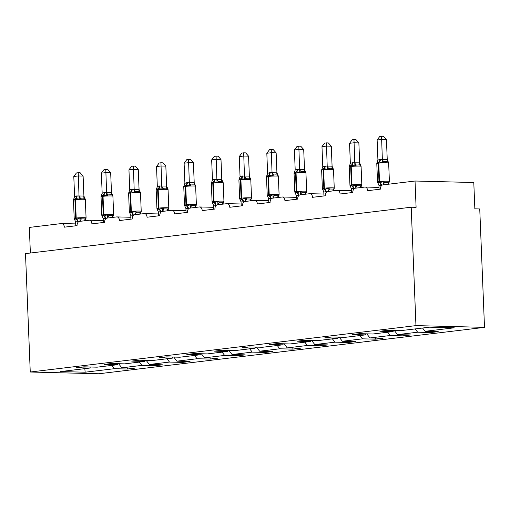 <?xml version="1.0" encoding="UTF-8"?>
<svg xmlns="http://www.w3.org/2000/svg" width="510" height="510" viewBox="0 0 510 510"><rect width="100%" height="100%" fill="white"/><g stroke="black" fill="none" stroke-linecap="round" stroke-linejoin="round"><path stroke-width="0.76" d="M484.5 327.363L479.744 208.96L474.848 208.832L473.79 182.523L415.038 181.024L416.096 207.334L411.2 207.213L25.5 253.61L30.256 372.013L98.8 373.766L484.5 327.363L415.956 325.616L30.256 372.013M30.37 253.024L29.338 227.422L61.512 223.552A3.959 2.652 91.5 0 1 61.767 223.539A3.959 2.652 91.5 0 1 64.317 227.179L77.048 225.649A3.959 2.652 -88.5 0 1 79.541 221.385L89.084 220.237A3.959 2.652 91.5 0 1 89.346 220.224A3.959 2.652 91.5 0 1 91.896 223.864L104.62 222.334A3.959 2.652 -88.5 0 1 107.113 218.07L116.662 216.922A3.959 2.652 91.5 0 1 116.917 216.909A3.959 2.652 91.5 0 1 119.474 220.549L132.198 219.013A3.959 2.652 -88.5 0 1 134.691 214.748L144.234 213.601A3.959 2.652 91.5 0 1 144.496 213.588A3.959 2.652 91.5 0 1 147.046 217.228L159.777 215.698A3.959 2.652 -88.5 0 1 162.269 211.433L171.813 210.286A3.959 2.652 91.5 0 1 172.074 210.273A3.959 2.652 91.5 0 1 174.624 213.913L187.348 212.383A3.959 2.652 -88.5 0 1 189.841 208.118L199.384 206.964A3.959 2.652 91.5 0 1 199.646 206.958A3.959 2.652 91.5 0 1 202.196 210.598L214.927 209.062A3.959 2.652 -88.5 0 1 217.419 204.797L226.963 203.649A3.959 2.652 91.5 0 1 227.224 203.637A3.959 2.652 91.5 0 1 229.774 207.277L242.499 205.747A3.959 2.652 -88.5 0 1 244.991 201.482L254.535 200.334A3.959 2.652 91.5 0 1 254.796 200.322A3.959 2.652 91.5 0 1 257.346 203.962L270.077 202.432A3.959 2.652 -88.5 0 1 272.57 198.167L282.113 197.013A3.959 2.652 91.5 0 1 282.374 197A3.959 2.652 91.5 0 1 284.924 200.64L297.649 199.11A3.959 2.652 -88.5 0 1 300.141 194.845L309.691 193.698A3.959 2.652 91.5 0 1 309.946 193.685A3.959 2.652 91.5 0 1 312.496 197.325L325.227 195.795A3.959 2.652 -88.5 0 1 327.72 191.53L337.263 190.383A3.959 2.652 91.5 0 1 337.524 190.37A3.959 2.652 91.5 0 1 340.074 194.01L352.799 192.48A3.959 2.652 -88.5 0 1 355.291 188.209L364.841 187.062A3.959 2.652 91.5 0 1 365.096 187.049A3.959 2.652 91.5 0 1 367.646 190.689L380.377 189.159A3.959 2.652 -88.5 0 1 382.87 184.894L415.038 181.024M430.746 331.455L430.791 332.539L417.671 332.208L415.134 328.912M430.791 332.539L438.211 331.647L425.091 331.315L454.257 327.803L429.586 327.178L400.414 330.684L387.294 330.346L379.873 331.245L392.993 331.576L372.842 333.999L359.722 333.667L352.295 334.56L365.415 334.892L345.264 337.32L332.144 336.983L324.723 337.875L337.843 338.213L317.692 340.635L304.572 340.304L297.145 341.196L310.265 341.528L290.113 343.95L276.994 343.619L269.567 344.511L282.693 344.843L262.542 347.272L249.415 346.934L241.995 347.826L255.115 348.164L234.963 350.587L221.844 350.255L214.417 351.148L227.543 351.479L207.391 353.902L194.265 353.57L186.845 354.463L199.965 354.801L179.813 357.223L166.694 356.885L159.267 357.778L172.393 358.116L152.241 360.538L139.115 360.207L131.695 361.099L144.814 361.431L124.663 363.859L111.543 363.522L104.116 364.414L117.236 364.752L97.085 367.175L83.965 366.837L76.545 367.729L89.664 368.067L60.499 371.573L85.17 372.204L114.342 368.698L111.805 365.402M393.758 330.512L392.993 331.576M403.168 334.777L403.212 335.861L390.093 335.523L387.555 332.233M366.18 333.833L365.415 334.892M375.596 338.092L375.64 339.175L362.514 338.838L359.983 335.548M338.602 337.148L337.843 338.213M348.018 341.407L348.062 342.49L334.942 342.159L332.405 338.863M311.03 340.463L310.265 341.528M320.446 344.728L320.49 345.812L307.364 345.474L304.833 342.184M283.452 343.785L282.693 344.843M292.867 348.043L292.912 349.127L279.792 348.795L277.255 345.5M255.88 347.1L255.115 348.164M265.296 351.358L265.334 352.442L252.214 352.11L249.683 348.814M228.301 350.415L227.543 351.479M237.717 354.679L237.762 355.763L224.642 355.425L222.105 352.136M200.73 353.736L199.965 354.801M210.145 357.994L210.184 359.078L197.064 358.747L194.533 355.451M173.151 357.051L172.393 358.116M182.567 361.316L182.612 362.393L169.492 362.062L166.955 358.766M145.579 360.372L144.814 361.431M154.989 364.631L155.034 365.715L141.914 365.377L139.377 362.087M118.001 363.687L117.236 364.752M114.342 368.698L127.462 369.03L134.882 368.137L121.762 367.806L118.607 363.7M127.417 367.946L127.462 369.03M90.429 367.002L89.664 368.067M425.091 331.315L422.554 328.019M417.671 332.208L397.519 334.63L410.639 334.968L403.212 335.861M397.519 334.63L394.357 330.531M390.093 335.523L369.941 337.945L383.061 338.283L375.64 339.175M369.941 337.945L366.786 333.846M362.514 338.838L342.363 341.267L355.489 341.598L348.062 342.49M342.363 341.267L339.207 337.161M334.942 342.159L314.791 344.581L327.911 344.919L320.49 345.812M314.791 344.581L311.635 340.482M307.364 345.474L287.213 347.897L300.339 348.234L292.912 349.127M287.213 347.897L284.057 343.797M279.792 348.795L259.641 351.218L272.761 351.549L265.334 352.442M259.641 351.218L256.485 347.119M252.214 352.11L232.063 354.533L245.189 354.871L237.762 355.763M232.063 354.533L228.907 350.434M224.642 355.425L204.491 357.854L217.611 358.186L210.184 359.078M204.491 357.854L201.335 353.749M197.064 358.747L176.913 361.169L190.032 361.501L182.612 362.393M176.913 361.169L173.757 357.07M169.492 362.062L149.341 364.484L162.46 364.822L155.034 365.715M149.341 364.484L146.179 360.385M141.914 365.377L121.762 367.806M84.807 368.653L85.17 372.204M415.956 325.616L411.2 207.213M78.54 221.805L75.614 221.78L74.237 218.701L76.258 219.3L79.936 218.019L81.574 218.847L85.246 218.943L86.056 218.172L85.081 220.447M82.83 198.109L80.746 198.224L79.177 199.085L75.423 198.517L73.472 199.767L74.6 196.567L76.532 195.948L83.87 196.025L85.297 199.238L84.418 198.313L82.83 198.109M83.111 176.077L78.215 175.95L73.797 176.479L76.455 172.941L78.221 172.724L80.178 172.775L83.111 176.077L83.914 196.044M78.221 172.724L79.018 195.916M73.797 176.479L74.6 196.567M75.773 225.802L75.614 221.78M78.106 221.869A2.907 2.142 83.1 0 0 76.787 219.236A1.32 0.975 -96.9 0 1 76.188 218.038A5.674 0.408 -2.3 0 1 84.201 217.694A5.674 0.408 -2.3 0 1 86.075 217.923L85.329 199.499A5.674 0.408 177.7 0 0 83.461 199.27A5.674 0.408 177.7 0 0 75.448 199.62L74.919 199.684A5.674 0.408 177.7 0 0 73.459 200.022L73.472 199.767M79.936 218.019L80.032 221.251M79.177 199.085L79.024 196.038M106.118 218.484L103.186 218.465L101.809 215.386L104.365 215.921L107.514 214.697L109.146 215.532L112.825 215.628L113.634 214.857L112.659 217.132M110.409 194.788L108.318 194.903L106.749 195.763L103.001 195.202L101.05 196.452L102.172 193.252L104.104 192.627L111.486 192.723L112.869 195.923L111.996 194.998L110.409 194.788M110.683 172.756L105.787 172.635L101.369 173.164L104.027 169.62L105.793 169.409L107.75 169.46L110.683 172.756L111.486 192.723M105.793 169.409L106.59 192.601M101.369 173.164L102.172 193.252M103.352 222.487L103.186 218.465M105.678 218.554A2.907 2.142 83.1 0 0 104.365 215.921A1.32 0.975 -96.9 0 1 103.766 214.723A5.674 0.408 -2.3 0 1 111.773 214.372A5.674 0.408 -2.3 0 1 113.647 214.602L112.908 196.184A5.674 0.408 177.7 0 0 111.033 195.955A5.674 0.408 177.7 0 0 103.026 196.305L102.497 196.369A5.674 0.408 177.7 0 0 101.031 196.707L101.05 196.452M107.514 214.697L107.61 217.929M106.749 195.763L106.596 192.716M133.696 215.169L130.764 215.143L129.387 212.071L131.937 212.606L135.086 211.382L136.725 212.211L140.397 212.307L141.206 211.535L140.231 213.811M137.98 191.473L135.896 191.588L134.328 192.448L130.573 191.881L128.622 193.137L129.75 189.93L131.682 189.312L139.02 189.388L140.448 192.608L139.568 191.683L137.98 191.473M138.261 169.441L133.365 169.314L128.947 169.849L131.605 166.305L133.371 166.094L135.328 166.139L138.261 169.441L139.064 189.408M133.371 166.094L134.168 189.286M128.947 169.849L129.75 189.93M130.923 219.166L130.764 215.143M133.257 215.239A2.907 2.142 83.1 0 0 131.937 212.606A1.32 0.975 -96.9 0 1 131.338 211.408A5.674 0.408 -2.3 0 1 139.351 211.057A5.674 0.408 -2.3 0 1 141.225 211.287L140.486 192.869A5.674 0.408 177.7 0 0 138.612 192.64A5.674 0.408 177.7 0 0 130.598 192.99L130.069 193.054A5.674 0.408 177.7 0 0 128.609 193.386L128.622 193.137M135.086 211.382L135.188 214.614M134.328 192.448L134.175 189.401M161.268 211.854L158.336 211.828L156.959 208.749L158.986 209.349L162.664 208.067L164.297 208.896L167.975 208.992L168.784 208.22L167.809 210.496M165.559 188.158L163.468 188.273L161.899 189.133L158.151 188.566L156.2 189.816L157.329 186.615L159.254 185.991L166.598 186.073L168.019 189.286L167.146 188.362L165.559 188.158M165.833 166.12L160.937 165.999L156.519 166.528L159.177 162.99L160.943 162.773L162.9 162.824L165.833 166.12L166.636 186.093M160.943 162.773L161.74 185.965M156.519 166.528L157.329 186.615M158.502 215.851L158.336 211.828M160.828 211.918A2.907 2.142 83.1 0 0 159.515 209.285A1.32 0.975 -96.9 0 1 158.916 208.086A5.674 0.408 -2.3 0 1 166.929 207.742A5.674 0.408 -2.3 0 1 168.797 207.972L168.058 189.548A5.674 0.408 177.7 0 0 166.19 189.318A5.674 0.408 177.7 0 0 158.177 189.669L157.647 189.733A5.674 0.408 177.7 0 0 156.181 190.071L156.2 189.816M162.664 208.067L162.76 211.299M161.899 189.133L161.746 186.086M188.847 208.533L185.914 208.513L184.537 205.434L187.087 205.97L190.236 204.746L191.875 205.581L195.547 205.67L196.356 204.905L195.381 207.181M193.131 184.837L191.046 184.951L189.478 185.812L185.723 185.251L183.778 186.501L184.9 183.3L186.832 182.676L194.214 182.771L195.598 185.971L194.718 185.047L193.131 184.837M193.411 162.805L188.515 162.684L184.097 163.213L186.756 159.668L188.522 159.458L190.479 159.509L193.411 162.805L194.214 182.771M188.522 159.458L189.318 182.65M184.097 163.213L184.9 183.3M186.08 212.536L185.914 208.513M188.407 208.603A2.907 2.142 83.1 0 0 187.087 205.97A1.32 0.975 -96.9 0 1 186.488 204.771A5.674 0.408 -2.3 0 1 194.501 204.421A5.674 0.408 -2.3 0 1 196.375 204.65L195.636 186.233A5.674 0.408 177.7 0 0 193.762 186.003A5.674 0.408 177.7 0 0 185.748 186.354L185.219 186.418A5.674 0.408 177.7 0 0 183.759 186.749L183.778 186.501M190.236 204.746L190.338 207.978M189.478 185.812L189.325 182.765M216.418 205.218L213.486 205.192L212.109 202.113L214.136 202.712L217.815 201.431L219.453 202.26L223.125 202.355L223.935 201.584L222.959 203.86M220.709 181.522L218.624 181.636L217.05 182.497L213.301 181.93L211.35 183.186L212.479 179.979L214.404 179.361L221.748 179.437L223.17 182.65L222.296 181.732L220.709 181.522M220.989 159.49L216.093 159.362L211.669 159.898L214.327 156.353L216.093 156.143L218.05 156.188L220.989 159.49L221.786 179.456M216.093 156.143L216.89 179.329M211.669 159.898L212.479 179.979M213.652 209.215L213.486 205.192M215.979 205.288A2.907 2.142 83.1 0 0 214.665 202.648A1.32 0.975 -96.9 0 1 214.066 201.456A5.674 0.408 -2.3 0 1 222.079 201.106A5.674 0.408 -2.3 0 1 223.947 201.335L223.208 182.918A5.674 0.408 177.7 0 0 221.34 182.688A5.674 0.408 177.7 0 0 213.327 183.039L212.797 183.103A5.674 0.408 177.7 0 0 211.338 183.434L211.35 183.186M212.109 202.113L212.077 201.852A5.674 0.408 -2.3 0 1 213.537 201.52L214.066 201.456L213.327 183.039A1.32 0.975 -96.9 0 1 213.83 181.866A2.907 2.142 83.1 0 0 214.94 179.297M217.815 201.431L217.91 204.663M217.05 182.497L216.897 179.45M243.997 201.903L241.064 201.877L239.687 198.798L241.708 199.397L245.386 198.116L247.025 198.945L250.697 199.04L251.506 198.269L250.531 200.545M248.281 178.2L246.196 178.322L244.628 179.182L240.873 178.615L238.929 179.864L240.051 176.664L241.982 176.039L249.326 176.122L250.748 179.335L249.868 178.411L248.281 178.2M248.561 156.168L243.665 156.047L239.247 156.576L241.906 153.038L243.672 152.821L245.629 152.873L248.561 156.168L249.364 176.141M243.672 152.821L244.469 176.014M239.247 156.576L240.051 176.664M241.23 205.9L241.064 201.877M243.557 201.966A2.907 2.142 83.1 0 0 242.237 199.333A1.32 0.975 -96.9 0 1 241.644 198.135A5.674 0.408 -2.3 0 1 249.651 197.784A5.674 0.408 -2.3 0 1 251.526 198.014L250.786 179.596A5.674 0.408 177.7 0 0 248.912 179.367A5.674 0.408 177.7 0 0 240.905 179.718L240.369 179.781A5.674 0.408 177.7 0 0 238.909 180.119L238.929 179.864M245.386 198.116L245.488 201.348M244.628 179.182L244.475 176.135M271.569 198.581L268.642 198.562L267.259 195.483L269.815 196.018L272.965 194.794L274.603 195.63L278.275 195.719L279.085 194.954L278.109 197.23M275.859 174.885L273.774 175L272.206 175.861L268.451 175.293L266.5 176.549L267.629 173.349L269.56 172.724L276.898 172.801L278.326 176.02L277.446 175.096L275.859 174.885M276.139 152.853L271.243 152.726L266.819 153.261L269.484 149.717L271.25 149.506L273.201 149.557L276.139 152.853L276.936 172.82M271.25 149.506L272.04 172.699M266.819 153.261L267.629 173.349M268.802 202.585L268.642 198.562M271.129 198.651A2.907 2.142 83.1 0 0 269.815 196.018A1.32 0.975 -96.9 0 1 269.216 194.82A5.674 0.408 -2.3 0 1 277.23 194.469A5.674 0.408 -2.3 0 1 279.097 194.699L278.358 176.281A5.674 0.408 177.7 0 0 276.49 176.052A5.674 0.408 177.7 0 0 268.477 176.403L267.948 176.466A5.674 0.408 177.7 0 0 266.488 176.798L266.5 176.549M272.965 194.794L273.06 198.027M272.206 175.861L272.047 172.813M299.147 195.266L296.214 195.241L294.837 192.162L297.394 192.697L300.537 191.48L302.175 192.308L305.847 192.404L306.657 191.632L305.688 193.908M303.431 171.57L301.346 171.685L299.778 172.546L296.023 171.978L294.079 173.228L295.201 170.028L297.132 169.409L304.476 169.486L305.898 172.699L305.018 171.781L303.431 171.57M303.711 149.538L298.815 149.411L294.397 149.946L297.056 146.402L298.822 146.185L300.779 146.236L303.711 149.538L304.515 169.505M298.822 146.185L299.619 169.377M294.397 149.946L295.201 170.028M296.38 199.263L296.214 195.241M300.537 191.48L300.639 194.712M299.778 172.546L299.625 169.498M305.898 172.699L305.936 172.966A5.674 0.408 177.7 0 0 304.062 172.737A5.674 0.408 177.7 0 0 296.055 173.081A1.32 0.975 -96.9 0 1 296.559 171.915A2.907 2.142 83.1 0 0 297.661 169.345M326.719 191.945L323.793 191.926L322.416 188.847L324.966 189.382L328.115 188.158L329.753 188.993L333.425 189.089L334.235 188.317L333.259 190.593M331.009 168.249L328.925 168.364L327.356 169.231L323.601 168.663L321.651 169.913L322.779 166.713L324.711 166.088L332.048 166.171L333.476 169.384L332.596 168.459L331.009 168.249M331.29 146.217L326.394 146.096L321.976 146.625L324.634 143.081L326.4 142.87L328.351 142.921L331.29 146.217L332.086 166.19M326.4 142.87L327.197 166.062M321.976 146.625L322.779 166.713M323.952 195.948L323.793 191.926M326.285 192.015A2.907 2.142 83.1 0 0 324.966 189.382A1.32 0.975 -96.9 0 1 324.366 188.184A5.674 0.408 -2.3 0 1 332.38 187.833A5.674 0.408 -2.3 0 1 334.248 188.062L333.508 169.645A5.674 0.408 177.7 0 0 331.64 169.416A5.674 0.408 177.7 0 0 323.627 169.766L323.098 169.83A5.674 0.408 177.7 0 0 321.638 170.168L321.651 169.913M328.115 188.158L328.211 191.39M327.356 169.231L327.197 166.183M354.297 188.63L351.364 188.611L349.987 185.532L352.544 186.067L355.687 184.843L357.325 185.678L360.997 185.767L361.807 185.002L360.838 187.278M358.587 164.934L356.496 165.049L354.928 165.909L351.173 165.342L349.229 166.598L350.351 163.398L352.282 162.773L359.626 162.849L361.048 166.069L360.175 165.144L358.587 164.934M358.861 142.902L353.965 142.774L349.548 143.31L352.206 139.766L353.972 139.555L355.929 139.606L358.861 142.902L359.665 162.868M353.972 139.555L354.769 162.747M349.548 143.31L350.351 163.398M351.53 192.633L351.364 188.611M353.857 188.7A2.907 2.142 83.1 0 0 352.544 186.067A1.32 0.975 -96.9 0 1 351.945 184.869A5.674 0.408 -2.3 0 1 359.952 184.518A5.674 0.408 -2.3 0 1 361.826 184.748L361.086 166.33A5.674 0.408 177.7 0 0 359.212 166.101A5.674 0.408 177.7 0 0 351.205 166.451L350.676 166.515A5.674 0.408 177.7 0 0 349.21 166.846L349.229 166.598M355.687 184.843L355.789 188.075M354.928 165.909L354.775 162.862M381.869 185.315L378.943 185.289L377.566 182.21L379.587 182.809L383.265 181.528L384.903 182.357L388.575 182.452L389.385 181.681L388.41 183.957M386.159 161.619L384.075 161.734L382.506 162.594L378.751 162.027L376.801 163.276L377.929 160.076L379.861 159.458L387.198 159.534L388.626 162.747L387.747 161.823L386.159 161.619M386.44 139.587L381.544 139.459L377.126 139.989L379.784 136.45L381.55 136.234L383.507 136.285L386.44 139.587L387.243 159.553M381.55 136.234L382.347 159.426M377.126 139.989L377.929 160.076M379.102 189.312L378.943 185.289M376.915 162.894L376.801 163.276M377.566 182.21L377.527 181.949A5.674 0.408 -2.3 0 1 378.987 181.617L379.517 181.554A5.674 0.408 -2.3 0 1 387.53 181.203A5.674 0.408 -2.3 0 1 389.398 181.433L388.658 163.009A5.674 0.408 177.7 0 0 386.79 162.786A5.674 0.408 177.7 0 0 378.777 163.13A1.32 0.975 -96.9 0 1 379.281 161.963A2.907 2.142 83.1 0 0 380.39 159.394M383.265 181.528L383.361 184.76M382.506 162.594L382.353 159.547M73.459 200.022L74.199 218.439A5.674 0.408 -2.3 0 1 75.659 218.101L76.188 218.038L75.448 199.62A1.32 0.975 -96.9 0 1 75.952 198.454A2.907 2.142 83.1 0 0 77.061 195.885M76.532 195.948A2.907 2.142 83.1 0 1 75.423 198.517A1.32 0.975 83.1 0 0 74.919 199.684L75.659 218.101A1.32 0.975 83.1 0 0 76.258 219.3A2.907 2.142 83.1 0 1 77.571 221.933M81.574 218.847A2.907 1.791 -66.1 0 0 80.089 221.321M85.246 218.943A2.907 1.919 -112.1 0 0 84.762 220.753M79.056 195.904A2.907 1.919 -112.1 0 0 80.746 198.224M83.87 196.025A2.907 1.791 -66.1 0 0 84.418 198.313M101.031 196.707L101.77 215.124A5.674 0.408 -2.3 0 1 103.237 214.786L103.766 214.723L103.026 196.305A1.32 0.975 -96.9 0 1 103.53 195.139A2.907 2.142 83.1 0 0 104.633 192.563M104.104 192.627A2.907 2.142 83.1 0 1 103.001 195.202A1.32 0.975 83.1 0 0 102.497 196.369L103.237 214.786A1.32 0.975 83.1 0 0 103.836 215.985A2.907 2.142 83.1 0 1 105.149 218.618M109.146 215.532A2.907 1.791 -66.1 0 0 107.667 217.999M112.825 215.628A2.907 1.919 -112.1 0 0 112.34 217.438M106.628 192.582A2.907 1.919 -112.1 0 0 108.318 194.903M111.448 192.71A2.907 1.791 -66.1 0 0 111.996 194.998M128.609 193.386L129.349 211.803A5.674 0.408 -2.3 0 1 130.809 211.471L131.338 211.408L130.598 192.99A1.32 0.975 -96.9 0 1 131.102 191.817A2.907 2.142 83.1 0 0 132.211 189.248M131.682 189.312A2.907 2.142 83.1 0 1 130.573 191.881A1.32 0.975 83.1 0 0 130.069 193.054L130.809 211.471A1.32 0.975 83.1 0 0 131.408 212.67A2.907 2.142 83.1 0 1 132.727 215.303M136.725 212.211A2.907 1.791 -66.1 0 0 135.239 214.684M140.397 212.307A2.907 1.919 -112.1 0 0 139.912 214.123M134.207 189.267A2.907 1.919 -112.1 0 0 135.896 191.588M139.02 189.388A2.907 1.791 -66.1 0 0 139.568 191.683M156.181 190.071L156.927 208.488A5.674 0.408 -2.3 0 1 158.387 208.15L158.916 208.086L158.177 189.669A1.32 0.975 -96.9 0 1 158.68 188.502A2.907 2.142 83.1 0 0 159.789 185.927M159.254 185.991A2.907 2.142 83.1 0 1 158.151 188.566A1.32 0.975 83.1 0 0 157.647 189.733L158.387 208.15A1.32 0.975 83.1 0 0 158.986 209.349A2.907 2.142 83.1 0 1 160.299 211.981M164.297 208.896A2.907 1.791 -66.1 0 0 162.817 211.369M167.975 208.992A2.907 1.919 -112.1 0 0 167.49 210.802M161.778 185.952A2.907 1.919 -112.1 0 0 163.468 188.273M166.598 186.073A2.907 1.791 -66.1 0 0 167.146 188.362M183.759 186.749L184.499 205.173A5.674 0.408 -2.3 0 1 185.959 204.835L186.488 204.771L185.748 186.354A1.32 0.975 -96.9 0 1 186.252 185.187A2.907 2.142 83.1 0 0 187.361 182.612M186.832 182.676A2.907 2.142 83.1 0 1 185.723 185.251A1.32 0.975 83.1 0 0 185.219 186.418L185.959 204.835A1.32 0.975 83.1 0 0 186.558 206.034A2.907 2.142 83.1 0 1 187.878 208.666M191.875 205.581A2.907 1.791 -66.1 0 0 190.396 208.048M195.547 205.67A2.907 1.919 -112.1 0 0 195.062 207.487M189.357 182.631A2.907 1.919 -112.1 0 0 191.046 184.951M194.17 182.758A2.907 1.791 -66.1 0 0 194.718 185.047M214.404 179.361A2.907 2.142 83.1 0 1 213.301 181.93A1.32 0.975 83.1 0 0 212.797 183.103L213.537 201.52A1.32 0.975 83.1 0 0 214.136 202.712A2.907 2.142 83.1 0 1 215.449 205.351M219.453 202.26A2.907 1.791 -66.1 0 0 217.968 204.733M223.125 202.355A2.907 1.919 -112.1 0 0 222.641 204.172M216.928 179.316A2.907 1.919 -112.1 0 0 218.624 181.636M221.748 179.437A2.907 1.791 -66.1 0 0 222.296 181.732M238.909 180.119L239.649 198.537A5.674 0.408 -2.3 0 1 241.109 198.199L241.644 198.135L240.905 179.718A1.32 0.975 -96.9 0 1 241.402 178.551A2.907 2.142 83.1 0 0 242.511 175.976M241.982 176.039A2.907 2.142 83.1 0 1 240.873 178.615A1.32 0.975 83.1 0 0 240.369 179.781L241.109 198.199A1.32 0.975 83.1 0 0 241.708 199.397A2.907 2.142 83.1 0 1 243.028 202.03M247.025 198.945A2.907 1.791 -66.1 0 0 245.546 201.412M250.697 199.04A2.907 1.919 -112.1 0 0 250.212 200.851M244.507 176.001A2.907 1.919 -112.1 0 0 246.196 178.322M249.326 176.122A2.907 1.791 -66.1 0 0 249.868 178.411M266.488 176.798L267.227 195.222A5.674 0.408 -2.3 0 1 268.687 194.884L269.216 194.82L268.477 176.403A1.32 0.975 -96.9 0 1 268.98 175.23A2.907 2.142 83.1 0 0 270.09 172.66M269.56 172.724A2.907 2.142 83.1 0 1 268.451 175.293A1.32 0.975 83.1 0 0 267.948 176.466L268.687 194.884A1.32 0.975 83.1 0 0 269.286 196.082A2.907 2.142 83.1 0 1 270.6 198.715M274.603 195.63A2.907 1.791 -66.1 0 0 273.118 198.097M278.275 195.719A2.907 1.919 -112.1 0 0 277.791 197.536M272.079 172.68A2.907 1.919 -112.1 0 0 273.774 175M276.898 172.801A2.907 1.791 -66.1 0 0 277.446 175.096M298.707 195.336A2.907 2.142 83.1 0 0 297.394 192.697A1.32 0.975 -96.9 0 1 296.794 191.505A5.674 0.408 -2.3 0 1 304.801 191.154A5.674 0.408 -2.3 0 1 306.676 191.384L305.936 172.966M297.132 169.409A2.907 2.142 83.1 0 1 296.023 171.978A1.32 0.975 83.1 0 0 295.519 173.145A5.674 0.408 177.7 0 0 294.06 173.483L294.799 191.9A5.674 0.408 -2.3 0 1 296.259 191.569L296.794 191.505L296.055 173.081L295.519 173.145L296.259 191.569A1.32 0.975 83.1 0 0 296.858 192.761A2.907 2.142 83.1 0 1 298.178 195.4M302.175 192.308A2.907 1.791 -66.1 0 0 300.696 194.782M305.847 192.404A2.907 1.919 -112.1 0 0 305.362 194.221M299.657 169.365A2.907 1.919 -112.1 0 0 301.346 171.685M304.476 169.486A2.907 1.791 -66.1 0 0 305.018 171.781M321.638 170.168L322.377 188.585A5.674 0.408 -2.3 0 1 323.837 188.247L324.366 188.184L323.627 169.766A1.32 0.975 -96.9 0 1 324.13 168.6A2.907 2.142 83.1 0 0 325.24 166.024M324.711 166.088A2.907 2.142 83.1 0 1 323.601 168.663A1.32 0.975 83.1 0 0 323.098 169.83L323.837 188.247A1.32 0.975 83.1 0 0 324.436 189.446A2.907 2.142 83.1 0 1 325.75 192.079M329.753 188.993A2.907 1.791 -66.1 0 0 328.268 191.46M333.425 189.089A2.907 1.919 -112.1 0 0 332.941 190.899M327.235 166.05A2.907 1.919 -112.1 0 0 328.925 168.364M332.048 166.171A2.907 1.791 -66.1 0 0 332.596 168.459M349.21 166.846L349.949 185.27A5.674 0.408 -2.3 0 1 351.416 184.932L351.945 184.869L351.205 166.451A1.32 0.975 -96.9 0 1 351.709 165.278A2.907 2.142 83.1 0 0 352.812 162.709M352.282 162.773A2.907 2.142 83.1 0 1 351.173 165.342A1.32 0.975 83.1 0 0 350.676 166.515L351.416 184.932A1.32 0.975 83.1 0 0 352.008 186.131A2.907 2.142 83.1 0 1 353.328 188.764M357.325 185.678A2.907 1.791 -66.1 0 0 355.846 188.145M360.997 185.767A2.907 1.919 -112.1 0 0 360.513 187.584M354.807 162.728A2.907 1.919 -112.1 0 0 356.496 165.049M359.626 162.849A2.907 1.791 -66.1 0 0 360.175 165.144M381.435 185.379A2.907 2.142 83.1 0 0 380.116 182.746A1.32 0.975 -96.9 0 1 379.517 181.554L378.777 163.13L378.248 163.194A5.674 0.408 177.7 0 0 376.788 163.531L377.527 181.949M379.861 159.458A2.907 2.142 83.1 0 1 378.751 162.027A1.32 0.975 83.1 0 0 378.248 163.194L378.987 181.617A1.32 0.975 83.1 0 0 379.587 182.809A2.907 2.142 83.1 0 1 380.9 185.442M384.903 182.357A2.907 1.791 -66.1 0 0 383.418 184.83M388.575 182.452A2.907 1.919 -112.1 0 0 388.091 184.269M382.385 159.413A2.907 1.919 -112.1 0 0 384.075 161.734M387.198 159.534A2.907 1.791 -66.1 0 0 387.747 161.823M61.767 223.539L75.697 223.896M89.346 220.224L103.275 220.581M116.917 216.909L130.847 217.26M144.496 213.588L158.425 213.945M172.074 210.273L186.003 210.63M199.646 206.958L213.575 207.309M227.224 203.637L241.153 203.994M254.796 200.322L268.725 200.679M282.374 197L296.304 197.357M309.946 193.685L323.875 194.042M337.524 190.37L351.454 190.721M365.096 187.049L379.026 187.406M85.941 218.554L86.075 217.923M113.52 215.239L113.647 214.602M141.091 211.918L141.225 211.287M168.67 208.603L168.797 207.972M196.242 205.281L196.375 204.65M211.338 183.434L212.077 201.852M223.82 201.966L223.947 201.335M251.392 198.651L251.526 198.014M278.97 195.33L279.097 194.699M294.193 172.852L294.06 173.483M306.542 192.015L306.676 191.384M334.12 188.7L334.248 188.062M361.698 185.379L361.826 184.748M376.833 163.13L376.788 163.531M389.27 182.064L389.398 181.433"/></g></svg>

